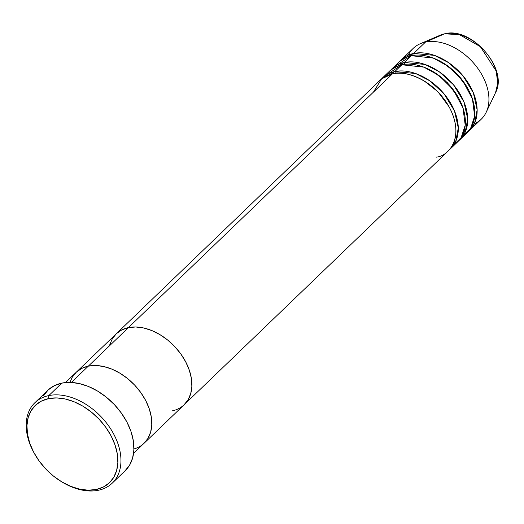 <?xml version="1.0" encoding="UTF-8"?>
<svg xmlns="http://www.w3.org/2000/svg" width="524" height="524" viewBox="0 0 524 524"><rect width="100%" height="100%" fill="white"/><g stroke="black" fill="none" stroke-linecap="round" stroke-linejoin="round"><path stroke-width="0.79" d="M112.241 483.154L125.203 470.69A55.799 37.983 -133.9 0 0 121.142 412.768A55.799 37.983 -133.9 0 0 61.793 383.116L48.824 395.581L48.634 398.607A53.566 36.464 46.1 0 1 111.18 436.047A53.566 36.464 46.1 0 1 96.154 489.508L98.322 490.268A55.799 37.983 -133.9 0 0 113.977 434.579A55.799 37.983 -133.9 0 0 48.824 395.581A55.799 37.983 46.1 0 1 108.173 425.226A55.799 37.983 46.1 0 1 112.241 483.154A55.799 37.983 46.1 0 1 98.322 490.268A55.799 37.983 46.1 0 1 62.042 482.021M133.574 453.358L448.262 150.899A49.099 33.425 -133.9 0 0 444.686 99.927A49.099 33.425 -133.9 0 0 392.456 73.832L88.333 366.138L81.816 368.372L76.386 372.119L72.253 377.241L69.921 382.396L72.253 377.241L76.386 372.119L81.816 368.372L88.333 366.138L71.369 382.441L88.333 366.138L95.689 365.503L103.601 366.499L111.756 369.079L119.852 373.147L127.574 378.551L134.629 385.075L140.74 392.469L145.672 400.46L149.235 408.727L151.298 416.96L151.777 424.84L150.657 432.071L147.978 438.365L143.845 443.481L147.978 438.365L150.657 432.071L151.777 424.84L151.298 416.96L149.235 408.727L145.672 400.46L140.74 392.469L134.629 385.075L127.574 378.551L119.852 373.147L111.756 369.079L103.601 366.499L95.689 365.503L88.333 366.138A49.099 33.425 -133.9 0 0 76.091 372.4A49.099 33.425 46.1 0 1 88.333 366.138A49.099 33.425 46.1 0 1 140.563 392.234A49.099 33.425 46.1 0 1 144.139 443.199A49.099 33.425 -133.9 0 0 140.563 392.234A49.099 33.425 -133.9 0 0 88.333 366.138L128.413 327.618A49.099 33.425 46.1 0 1 180.642 353.707A49.099 33.425 46.1 0 1 184.219 404.679A49.099 33.425 46.1 0 1 171.977 410.94M48.634 398.607L41.527 401.043L35.599 405.131L31.093 410.718L28.172 417.582L26.947 425.468L27.471 434.062L29.717 443.049L33.608 452.068L38.992 460.779L45.654 468.849L53.35 475.969L61.773 481.857L70.602 486.298L79.504 489.115L88.13 490.195L96.154 489.508L103.267 487.071L109.188 482.984L113.701 477.397L116.623 470.532L117.848 462.646L117.324 454.046L115.07 445.066L111.18 436.047L105.802 427.335L99.134 419.259L91.445 412.146L83.021 406.251L74.185 401.816L65.284 399L56.657 397.919L48.634 398.607L48.824 395.581L61.793 383.116A55.799 37.983 -133.9 0 0 47.874 390.229L34.911 402.694A55.799 37.983 46.1 0 1 48.824 395.581A55.799 37.983 -133.9 0 0 33.844 452.52L34.257 453.267A53.566 36.464 46.1 0 1 48.634 398.607M34.047 452.893A55.799 37.983 46.1 0 1 34.911 402.694M43.518 395.731L48.215 389.915L54.385 385.651L61.793 383.116L70.15 382.396L79.137 383.529L88.405 386.457L97.608 391.081L106.385 397.218L114.396 404.633L121.339 413.043L126.946 422.115L130.993 431.514L133.338 440.867L133.882 449.828L132.611 458.035L129.566 465.188L124.869 471.004M61.681 481.805L62.408 482.244A55.799 37.983 -133.9 0 0 98.322 490.268L96.154 489.508A53.566 36.464 46.1 0 1 61.681 481.805A53.566 36.464 46.1 0 1 34.257 453.267M450.62 148.633L457.694 141.834A49.099 33.425 -133.9 0 0 454.111 90.862A49.099 33.425 -133.9 0 0 401.888 64.773L394.814 71.565A49.099 33.425 46.1 0 0 382.566 77.827A49.099 33.425 46.1 0 0 381.433 79.006L394.814 71.565A2.234 1.5 -101.7 0 1 395.155 73.406A2.234 1.5 78.3 0 0 394.814 71.565A49.099 33.425 46.1 0 1 447.044 97.66A49.099 33.425 46.1 0 1 450.62 148.633A49.099 33.425 46.1 0 1 449.402 149.72L455.756 141.31L458.284 127.954L454.478 110.872L444.044 93.809L429.804 80.807L415.578 73.504L394.814 71.565L401.888 64.773L386.476 74.814M184.219 404.679A49.099 33.425 -133.9 0 0 180.642 353.707A49.099 33.425 -133.9 0 0 128.413 327.618A49.099 33.425 -133.9 0 0 116.171 333.88A49.099 33.425 46.1 0 1 128.413 327.618L121.895 329.851L116.466 333.598L112.333 338.72L109.654 345.015L112.333 338.72L116.466 333.598L121.895 329.851L128.413 327.618L392.456 73.832L381.603 78.862L373.468 92.08M460.052 139.567L467.12 132.768A49.099 33.425 -133.9 0 0 463.544 81.796A49.099 33.425 -133.9 0 0 411.314 55.708L404.246 62.507A49.099 33.425 46.1 0 0 391.998 68.768A49.099 33.425 46.1 0 0 390.858 69.941L404.246 62.507A2.234 1.5 -101.7 0 1 404.58 64.341A2.234 1.5 78.3 0 0 404.246 62.507A49.099 33.425 46.1 0 1 456.469 88.595A49.099 33.425 46.1 0 1 460.052 139.567A49.099 33.425 46.1 0 1 458.828 140.661L465.181 132.245L467.709 118.889L463.904 101.807L453.47 84.744L439.23 71.742L425.01 64.439L404.246 62.507L411.314 55.708L395.902 65.749M445.033 33.733A2.234 1.5 78.3 0 0 444.817 33.752A2.234 1.5 78.3 0 0 444.607 33.818L425.462 42.11L413.672 53.441A49.099 33.425 46.1 0 0 401.43 59.703A49.099 33.425 46.1 0 0 400.29 60.876L413.672 53.441A2.234 1.5 -101.7 0 1 414.012 55.275A2.234 1.5 78.3 0 0 413.672 53.441A49.099 33.425 46.1 0 1 465.901 79.53A49.099 33.425 46.1 0 1 469.478 130.502A49.099 33.425 46.1 0 1 468.26 131.596L474.613 123.179L477.141 109.824L473.336 92.748L462.902 75.679L448.662 62.677L434.435 55.374L413.672 53.441L425.462 42.11A49.099 33.425 46.1 0 1 473.873 63.391A49.099 33.425 46.1 0 1 486.193 112.293A49.099 33.425 46.1 0 1 474.338 123.762M469.478 130.502L481.268 119.177A49.099 33.425 -133.9 0 0 477.691 68.205A49.099 33.425 -133.9 0 0 425.462 42.11L444.607 33.818L459.417 34.623L480.351 46.669L496.136 70.956L497.8 83.165L495.534 92.663A41.173 28.027 -133.9 0 0 485.204 51.66A41.173 28.027 -133.9 0 0 444.607 33.818A41.173 28.027 -133.9 0 0 440.271 35.167L444.607 33.818A2.234 1.5 -101.7 0 1 444.817 33.752C471.698 26.455 508.693 69.07 495.534 92.663L486.193 112.293M463.216 135.788L470.552 128.59L474.646 116.125L472.445 98.977L462.797 80.788L448.282 66.358L433.276 58.072L411.314 55.708A49.099 33.425 -133.9 0 0 399.072 61.97L391.998 68.768M408.353 55.112A49.099 33.425 46.1 0 1 420.287 43.721A49.099 33.425 46.1 0 1 425.462 42.11A49.099 33.425 -133.9 0 0 413.213 48.372L401.43 59.703M128.413 327.618L135.768 326.983L143.674 327.978L151.836 330.559L159.931 334.626L167.654 340.03L174.708 346.554L180.813 353.949L185.745 361.94L189.315 370.206L191.378 378.439L191.856 386.319L190.736 393.55L188.057 399.845L183.924 404.96L188.057 399.845L190.736 393.55L191.856 386.319L191.378 378.439L189.315 370.206L185.745 361.94L180.813 353.949L174.708 346.554L167.654 340.03L159.931 334.626L151.836 330.559L143.674 327.978L135.768 326.983L128.413 327.618M436.02 157.161C447.293 156.689 465.423 139.089 449.789 108.154C433.184 77.414 401.98 70.013 392.456 73.832A49.099 33.425 -133.9 0 0 380.208 80.093L65.52 382.559M453.791 144.847L461.12 137.655L465.214 125.19L463.013 108.042L453.365 89.846L438.857 75.423L423.844 67.138L401.888 64.773A49.099 33.425 -133.9 0 0 389.64 71.035L382.566 77.827M463.629 132.526L465.725 130.954M467.853 88.543L456.764 73.596L443.291 62.991M458.421 97.608L447.332 82.661L433.859 72.057M424.427 81.122L437.9 91.72L448.989 106.673L437.9 91.72L424.427 81.122M144.139 443.199A49.099 33.425 46.1 0 1 133.915 448.97M420.287 43.721L440.271 35.167L444.804 33.752"/></g></svg>
